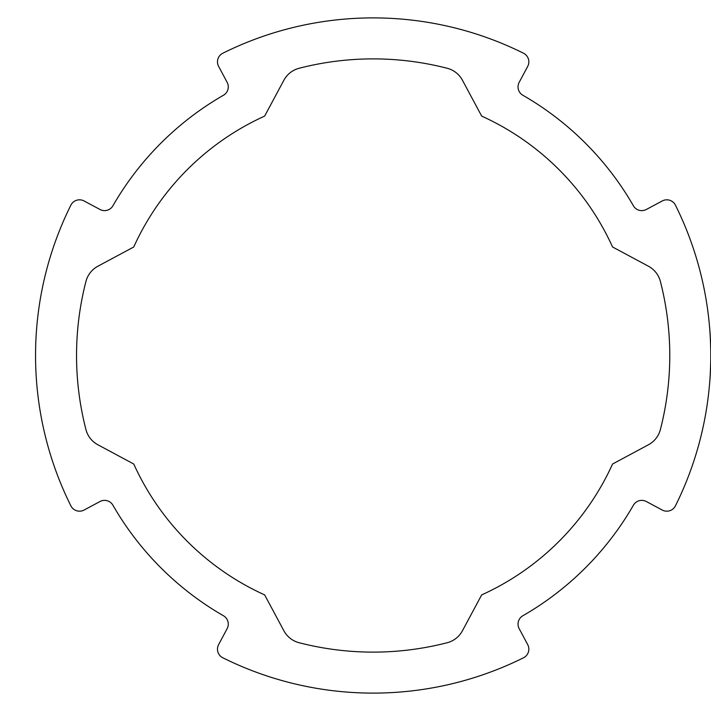 <?xml version="1.0" encoding="UTF-8"?>
<svg xmlns="http://www.w3.org/2000/svg" width="711" height="711" viewBox="0 0 711 711"><rect width="100%" height="100%" fill="white"/><g stroke="black" fill="none" stroke-linecap="round" stroke-linejoin="round"><path stroke-width="1.07" d="M85.933 281.458A296.611 296.611 0 0 0 85.933 429.542A24.112 24.112 0 0 0 97.887 444.775L133.748 464.016A262.857 262.857 0 0 0 264.643 594.903L283.885 630.773A24.112 24.112 0 0 0 299.118 642.726A296.611 296.611 0 0 0 447.201 642.726A24.112 24.112 0 0 0 462.434 630.773L481.676 594.903A262.857 262.857 0 0 0 612.562 464.016L648.432 444.775A24.112 24.112 0 0 0 660.386 429.542A296.611 296.611 0 0 0 660.386 281.458A24.112 24.112 0 0 0 648.432 266.225L612.562 246.984A262.857 262.857 0 0 0 481.676 116.097L462.434 80.227A24.112 24.112 0 0 0 447.201 68.274A296.611 296.611 0 0 0 299.118 68.274A24.112 24.112 0 0 0 283.885 80.227L264.643 116.097A262.857 262.857 0 0 0 133.748 246.984L97.887 266.225A24.112 24.112 0 0 0 85.933 281.458M518.035 624.098A9.643 9.643 0 0 1 522.869 615.744A300.229 300.229 0 0 0 633.403 505.21A9.643 9.643 0 0 1 646.308 501.513L662.27 510.045A9.643 9.643 0 0 0 675.45 505.832A337.609 337.609 0 0 0 675.45 205.168A9.643 9.643 0 0 0 662.27 200.955L646.308 209.487A9.643 9.643 0 0 1 633.403 205.79A300.229 300.229 0 0 0 522.869 95.256A9.643 9.643 0 0 1 519.172 82.352L527.704 66.39A9.643 9.643 0 0 0 523.492 53.209A337.609 337.609 0 0 0 222.827 53.209A9.643 9.643 0 0 0 218.615 66.39L227.147 82.352A9.643 9.643 0 0 1 223.45 95.256A300.229 300.229 0 0 0 112.916 205.79A9.643 9.643 0 0 1 100.011 209.487L84.049 200.955A9.643 9.643 0 0 0 70.869 205.168A337.609 337.609 0 0 0 70.869 505.832A9.643 9.643 0 0 0 84.049 510.045L100.011 501.513A9.643 9.643 0 0 1 112.916 505.21A300.229 300.229 0 0 0 223.45 615.744A9.643 9.643 0 0 1 227.147 628.648L218.615 644.61A9.643 9.643 0 0 0 222.827 657.791A337.609 337.609 0 0 0 523.492 657.791A9.643 9.643 0 0 0 527.704 644.61L519.172 628.648A9.643 9.643 0 0 1 518.035 624.098"/></g></svg>

